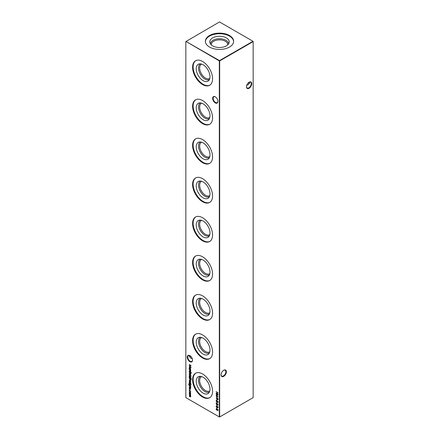 <?xml version="1.0" encoding="UTF-8"?>
<svg xmlns="http://www.w3.org/2000/svg" width="439" height="439" viewBox="0 0 439 439"><rect width="100%" height="100%" fill="white"/><g stroke="black" fill="none" stroke-linecap="round" stroke-linejoin="round"><path stroke-width="0.66" d="M215.269 102.913A3.721 2.146 60 0 1 212.641 98.358A3.721 2.146 60 0 1 215.269 96.838L215.269 96.838A3.721 2.146 60 0 1 217.903 101.393A3.721 2.146 60 0 1 215.269 102.913M215.401 96.92A3.358 1.943 -120 0 0 213.842 96.821A3.358 1.943 -120 0 0 213.332 99.51A3.358 1.943 -120 0 0 215.527 102.474A3.358 1.943 -120 0 0 217.206 102.638A3.358 1.943 -120 0 0 217.898 101.244M189.9 361.692A3.721 2.146 60 0 1 187.272 357.137A3.721 2.146 60 0 1 189.9 355.617L189.9 355.617A3.721 2.146 60 0 1 192.529 360.172A3.721 2.146 60 0 1 189.9 361.692M190.032 355.694A3.358 1.943 -120 0 0 188.474 355.595A3.358 1.943 -120 0 0 187.958 358.29A3.358 1.943 -120 0 0 190.153 361.253A3.358 1.943 -120 0 0 191.838 361.418A3.358 1.943 -120 0 0 192.529 360.018M248.309 82.784A3.721 2.146 -120 0 0 248.968 83.306M249.462 83.498A3.358 1.943 60 0 1 248.847 83.234L248.847 83.234A3.358 1.943 60 0 1 248.271 82.823M221.102 374.67A3.358 1.943 120 0 0 221.794 376.064A3.358 1.943 120 0 0 223.473 375.899A3.358 1.943 120 0 0 225.849 371.784A3.358 1.943 120 0 0 225.158 370.247A3.358 1.943 120 0 0 223.599 370.346M223.731 370.264L223.731 370.264A3.721 2.146 -60 0 1 226.359 371.784A3.721 2.146 -60 0 1 223.731 376.338A3.721 2.146 -60 0 1 221.097 374.818A3.721 2.146 -60 0 1 223.731 370.264L223.731 370.264M246.471 86.593A3.358 1.943 120 0 0 247.162 87.992A3.358 1.943 120 0 0 248.847 87.827A3.358 1.943 120 0 0 251.223 83.712A3.358 1.943 120 0 0 250.526 82.17A3.358 1.943 120 0 0 248.968 82.269M249.1 82.192L249.1 82.192A3.721 2.146 -60 0 1 251.728 83.712A3.721 2.146 -60 0 1 249.1 88.266A3.721 2.146 -60 0 1 246.471 86.746A3.721 2.146 -60 0 1 249.1 82.192L249.1 82.192M190.729 356.248A3.358 1.943 -60 0 1 190.153 356.66L190.153 356.66A3.358 1.943 -60 0 1 189.538 356.923M190.032 356.731A3.721 2.146 120 0 0 190.691 356.216M192.282 358.74L190.767 358.153L189.379 356.216L189.538 355.502M246.718 85.314L248.233 84.727L249.621 82.784L249.462 82.077M209.419 79.519A9.043 5.219 60 0 1 202.456 77.083A9.043 5.219 60 0 1 198.516 67.99A9.043 5.219 60 0 1 200.376 63.858M209.82 78.334A8.226 4.752 60 0 1 209.601 78.477A8.226 4.752 60 0 1 203.257 76.271A8.226 4.752 60 0 1 199.668 67.99A8.226 4.752 60 0 1 201.369 64.22A8.226 4.752 60 0 1 201.605 64.105M209.985 76.688A9.724 5.614 60 0 1 208.805 80.458A9.724 5.614 60 0 1 201.095 79.146A9.724 5.614 60 0 1 196.233 68.747A9.724 5.614 60 0 1 199.257 63.918A9.724 5.614 60 0 1 206.335 67.568A9.724 5.614 60 0 1 209.985 76.688M209.908 85.095A14.125 8.154 60 0 1 199.119 80.985A14.125 8.154 60 0 1 193.122 66.953A14.125 8.154 60 0 1 195.789 60.648M212.575 78.79A14.125 8.154 60 0 1 209.65 85.254A14.125 8.154 60 0 1 198.763 81.473A14.125 8.154 60 0 1 192.6 67.255A14.125 8.154 60 0 1 195.525 60.791A14.125 8.154 60 0 1 206.407 64.571A14.125 8.154 60 0 1 212.575 78.79M209.419 118.579A9.043 5.219 60 0 1 202.456 116.143A9.043 5.219 60 0 1 198.516 107.05A9.043 5.219 60 0 1 200.376 102.918M209.82 117.394A8.226 4.752 60 0 1 209.601 117.537A8.226 4.752 60 0 1 203.257 115.331A8.226 4.752 60 0 1 199.668 107.05A8.226 4.752 60 0 1 201.369 103.286A8.226 4.752 60 0 1 201.605 103.165M209.985 115.748A9.724 5.614 60 0 1 208.805 119.518A9.724 5.614 60 0 1 201.095 118.206A9.724 5.614 60 0 1 196.233 107.813A9.724 5.614 60 0 1 199.257 102.978A9.724 5.614 60 0 1 206.335 106.628A9.724 5.614 60 0 1 209.985 115.748M209.908 124.155A14.125 8.154 60 0 1 199.119 120.045A14.125 8.154 60 0 1 193.122 106.013A14.125 8.154 60 0 1 195.789 99.708M212.575 117.85A14.125 8.154 60 0 1 209.65 124.314A14.125 8.154 60 0 1 198.763 120.533A14.125 8.154 60 0 1 192.6 106.315A14.125 8.154 60 0 1 195.525 99.851A14.125 8.154 60 0 1 206.407 103.631A14.125 8.154 60 0 1 212.575 117.85M209.419 157.639A9.043 5.219 60 0 1 202.456 155.203A9.043 5.219 60 0 1 198.516 146.11A9.043 5.219 60 0 1 200.376 141.978M209.82 156.454A8.226 4.752 60 0 1 209.601 156.597A8.226 4.752 60 0 1 203.257 154.391A8.226 4.752 60 0 1 199.668 146.11A8.226 4.752 60 0 1 201.369 142.346A8.226 4.752 60 0 1 201.605 142.225M209.985 154.808A9.724 5.614 60 0 1 208.805 158.578A9.724 5.614 60 0 1 201.095 157.266A9.724 5.614 60 0 1 196.233 146.873A9.724 5.614 60 0 1 199.257 142.038A9.724 5.614 60 0 1 206.335 145.688A9.724 5.614 60 0 1 209.985 154.808M209.908 163.215A14.125 8.154 60 0 1 199.119 159.105A14.125 8.154 60 0 1 193.122 145.073A14.125 8.154 60 0 1 195.789 138.768M212.575 156.91A14.125 8.154 60 0 1 209.65 163.379A14.125 8.154 60 0 1 198.763 159.593A14.125 8.154 60 0 1 192.6 145.375A14.125 8.154 60 0 1 195.525 138.911A14.125 8.154 60 0 1 206.407 142.697A14.125 8.154 60 0 1 212.575 156.91M209.419 196.699A9.043 5.219 60 0 1 202.456 194.263A9.043 5.219 60 0 1 198.516 185.17A9.043 5.219 60 0 1 200.376 181.038M209.82 195.514A8.226 4.752 60 0 1 209.601 195.657A8.226 4.752 60 0 1 203.257 193.451A8.226 4.752 60 0 1 199.668 185.17A8.226 4.752 60 0 1 201.369 181.406A8.226 4.752 60 0 1 201.605 181.285M209.985 193.873A9.724 5.614 60 0 1 208.805 197.638A9.724 5.614 60 0 1 201.095 196.326A9.724 5.614 60 0 1 196.233 185.933A9.724 5.614 60 0 1 199.257 181.104A9.724 5.614 60 0 1 206.335 184.748A9.724 5.614 60 0 1 209.985 193.873M209.908 202.28A14.125 8.154 60 0 1 199.119 198.17A14.125 8.154 60 0 1 193.122 184.133A14.125 8.154 60 0 1 195.789 177.828M212.575 195.97A14.125 8.154 60 0 1 209.65 202.439A14.125 8.154 60 0 1 198.763 198.653A14.125 8.154 60 0 1 192.6 184.435A14.125 8.154 60 0 1 195.525 177.971A14.125 8.154 60 0 1 206.407 181.757A14.125 8.154 60 0 1 212.575 195.97M209.419 235.759A9.043 5.219 60 0 1 202.456 233.323A9.043 5.219 60 0 1 198.516 224.236A9.043 5.219 60 0 1 200.376 220.098M209.82 234.574A8.226 4.752 60 0 1 209.601 234.717A8.226 4.752 60 0 1 203.257 232.516A8.226 4.752 60 0 1 199.668 224.236A8.226 4.752 60 0 1 201.369 220.466A8.226 4.752 60 0 1 201.605 220.345M209.985 232.933A9.724 5.614 60 0 1 208.805 236.698A9.724 5.614 60 0 1 201.095 235.392A9.724 5.614 60 0 1 196.233 224.993A9.724 5.614 60 0 1 199.257 220.164A9.724 5.614 60 0 1 206.335 223.813A9.724 5.614 60 0 1 209.985 232.933M209.908 241.34A14.125 8.154 60 0 1 199.119 237.23A14.125 8.154 60 0 1 193.122 223.193A14.125 8.154 60 0 1 195.789 216.888M212.575 235.03A14.125 8.154 60 0 1 209.65 241.499A14.125 8.154 60 0 1 198.763 237.713A14.125 8.154 60 0 1 192.6 223.5A14.125 8.154 60 0 1 195.525 217.031A14.125 8.154 60 0 1 206.407 220.817A14.125 8.154 60 0 1 212.575 235.03M209.419 274.819A9.043 5.219 60 0 1 202.456 272.389A9.043 5.219 60 0 1 198.516 263.296A9.043 5.219 60 0 1 200.376 259.158M209.82 273.64A8.226 4.752 60 0 1 209.601 273.777A8.226 4.752 60 0 1 203.257 271.576A8.226 4.752 60 0 1 199.668 263.296A8.226 4.752 60 0 1 201.369 259.526A8.226 4.752 60 0 1 201.605 259.405M209.985 271.993A9.724 5.614 60 0 1 208.805 275.758A9.724 5.614 60 0 1 201.095 274.452A9.724 5.614 60 0 1 196.233 264.053A9.724 5.614 60 0 1 199.257 259.224A9.724 5.614 60 0 1 206.335 262.873A9.724 5.614 60 0 1 209.985 271.993M209.908 280.4A14.125 8.154 60 0 1 199.119 276.29A14.125 8.154 60 0 1 193.122 262.259A14.125 8.154 60 0 1 195.789 255.948M212.575 274.095A14.125 8.154 60 0 1 209.65 280.559A14.125 8.154 60 0 1 198.763 276.773A14.125 8.154 60 0 1 192.6 262.56A14.125 8.154 60 0 1 195.525 256.091A14.125 8.154 60 0 1 206.407 259.877A14.125 8.154 60 0 1 212.575 274.095M209.419 313.885A9.043 5.219 60 0 1 202.456 311.449A9.043 5.219 60 0 1 198.516 302.356A9.043 5.219 60 0 1 200.376 298.224M209.82 312.7A8.226 4.752 60 0 1 209.601 312.842A8.226 4.752 60 0 1 203.257 310.636A8.226 4.752 60 0 1 199.668 302.356A8.226 4.752 60 0 1 201.369 298.586A8.226 4.752 60 0 1 201.605 298.465M209.985 311.053A9.724 5.614 60 0 1 208.805 314.818A9.724 5.614 60 0 1 201.095 313.512A9.724 5.614 60 0 1 196.233 303.113A9.724 5.614 60 0 1 199.257 298.284A9.724 5.614 60 0 1 206.335 301.933A9.724 5.614 60 0 1 209.985 311.053M209.908 319.46A14.125 8.154 60 0 1 199.119 315.35A14.125 8.154 60 0 1 193.122 301.319A14.125 8.154 60 0 1 195.789 295.008M212.575 313.155A14.125 8.154 60 0 1 209.65 319.619A14.125 8.154 60 0 1 198.763 315.833A14.125 8.154 60 0 1 192.6 301.62A14.125 8.154 60 0 1 195.525 295.156A14.125 8.154 60 0 1 206.407 298.937A14.125 8.154 60 0 1 212.575 313.155M209.419 352.945A9.043 5.219 60 0 1 202.456 350.509A9.043 5.219 60 0 1 198.516 341.416A9.043 5.219 60 0 1 200.376 337.284M209.82 351.76A8.226 4.752 60 0 1 209.601 351.902A8.226 4.752 60 0 1 203.257 349.696A8.226 4.752 60 0 1 199.668 341.416A8.226 4.752 60 0 1 201.369 337.651A8.226 4.752 60 0 1 201.605 337.531M209.985 350.113A9.724 5.614 60 0 1 208.805 353.883A9.724 5.614 60 0 1 201.095 352.572A9.724 5.614 60 0 1 196.233 342.173A9.724 5.614 60 0 1 199.257 337.344A9.724 5.614 60 0 1 206.335 340.993A9.724 5.614 60 0 1 209.985 350.113M209.908 358.52A14.125 8.154 60 0 1 199.119 354.41A14.125 8.154 60 0 1 193.122 340.379A14.125 8.154 60 0 1 195.789 334.074M212.575 352.215A14.125 8.154 60 0 1 209.65 358.679A14.125 8.154 60 0 1 198.763 354.899A14.125 8.154 60 0 1 192.6 340.68A14.125 8.154 60 0 1 195.525 334.216A14.125 8.154 60 0 1 206.407 337.997A14.125 8.154 60 0 1 212.575 352.215M209.419 392.005A9.043 5.219 60 0 1 202.456 389.569A9.043 5.219 60 0 1 198.516 380.476A9.043 5.219 60 0 1 200.376 376.344M209.82 390.82A8.226 4.752 60 0 1 209.601 390.962A8.226 4.752 60 0 1 203.257 388.756A8.226 4.752 60 0 1 199.668 380.476A8.226 4.752 60 0 1 201.369 376.711A8.226 4.752 60 0 1 201.605 376.591M209.985 389.173A9.724 5.614 60 0 1 208.805 392.943A9.724 5.614 60 0 1 201.095 391.632A9.724 5.614 60 0 1 196.233 381.239A9.724 5.614 60 0 1 199.257 376.404A9.724 5.614 60 0 1 206.335 380.053A9.724 5.614 60 0 1 209.985 389.173M209.908 397.58A14.125 8.154 60 0 1 199.119 393.47A14.125 8.154 60 0 1 193.122 379.439A14.125 8.154 60 0 1 195.789 373.134M212.575 391.275A14.125 8.154 60 0 1 209.65 397.739A14.125 8.154 60 0 1 198.763 393.959A14.125 8.154 60 0 1 192.6 379.74A14.125 8.154 60 0 1 195.525 373.276A14.125 8.154 60 0 1 206.407 377.057A14.125 8.154 60 0 1 212.575 391.275M211.285 44.893A8.226 4.752 180 0 1 211.274 44.63A8.226 4.752 180 0 1 213.683 41.271A8.226 4.752 180 0 1 222.65 40.24A8.226 4.752 180 0 1 227.726 44.63A8.226 4.752 180 0 1 227.715 44.893M210.457 43.955A9.043 5.219 180 0 1 213.107 40.273A9.043 5.219 180 0 1 222.952 39.142A9.043 5.219 180 0 1 228.543 43.955M212.624 37.919A9.724 5.614 180 0 1 224.06 36.931A9.724 5.614 180 0 1 229.048 42.956A9.724 5.614 180 0 1 226.376 45.859A9.724 5.614 180 0 1 216.652 47.258A9.724 5.614 180 0 1 209.952 42.956A9.724 5.614 180 0 1 212.624 37.919M205.386 41.59A14.125 8.154 180 0 1 209.513 36.124A14.125 8.154 180 0 1 224.664 34.297A14.125 8.154 180 0 1 233.614 41.59M209.513 35.521A14.125 8.154 180 0 1 224.905 33.748A14.125 8.154 180 0 1 233.625 41.282A14.125 8.154 180 0 1 229.487 47.05A14.125 8.154 180 0 1 214.095 48.817A14.125 8.154 180 0 1 205.375 41.282A14.125 8.154 180 0 1 209.513 35.521M218.276 410.114L217.601 410.558L217.195 410.004L216.679 410.141L216.065 409.022L216.668 408.61L218.106 410.213L217.601 410.558L218.106 410.213M217.316 409.938L216.679 410.141L216.065 409.022L216.668 408.61M218.276 407.359L217.601 407.804L217.195 407.249L216.679 407.387L216.065 406.267L216.668 405.856L218.106 407.458L217.601 407.804L218.106 407.458M217.316 407.183L216.679 407.387L216.065 406.267L216.668 405.856M190.663 370.971L189.95 371.169L189.225 370.752L190.213 371.098L190.493 370.834L189.225 369.314L190.641 370.132L190.515 371.312M190.213 371.098L190.641 370.746M189.225 371.18L190.641 372.201L189.225 371.18M216.268 403.721L216.493 403.145L216.597 404.324L217.651 403.962L218.106 404.774L217.777 405.181L217.662 404.165L216.592 404.522L216.065 403.584L216.493 403.145M216.592 403.392L216.268 403.699M216.784 404.352L217.36 403.913M218.106 404.774L217.777 405.181L218.073 404.538L217.656 404.928M217.81 404.078L217.409 404.171M217.217 404.357L216.652 404.352M217.854 402.184L218.073 401.894L217.085 400.966L216.235 400.823L217.085 400.763L218.106 402.102L217.085 402.283L216.065 400.922L216.235 400.555M218.106 402.102L217.936 402.475M216.943 399.1L216.164 397.805L216.954 398.881L217.514 398.283L218.106 399.336L217.508 399.688L216.998 398.853M216.954 398.881L217.514 398.283M218.106 399.336L217.574 399.523M216.12 393.865L218.057 395.078L216.465 395.111L218.057 396.982L216.12 396.159L217.514 396.549L216.12 394.935L217.514 394.886L216.273 393.778M190.433 392.702L190.663 393.459L190.433 393.948L189.928 393.882L189.198 392.614L189.928 392.186L190.433 392.702M190.663 393.459L190.482 393.915M189.374 392.653L189.928 392.186M189.363 389.108L189.363 389.475L189.363 389.108M190.663 387.555L189.95 387.752L189.225 387.335L190.213 387.681L190.493 387.417L189.225 385.897L190.641 386.715L190.515 387.895M190.213 387.681L190.641 387.33M189.225 383.115L190.641 384.136L189.225 383.115M190.663 383.126L190.466 383.428L190.301 382.704L189.61 382.967L189.198 382.248L189.39 381.892L189.599 382.759L190.296 382.501L190.537 383.39M190.345 383.225L190.636 382.945M190.471 382.605L189.928 382.956M189.379 382.276L189.39 381.892M189.736 382.781L190.076 382.451M191.091 379.933L190.169 380.075L189.225 377.694L191.163 378.813L190.894 380.185M189.225 374.851L191.212 376.201L189.225 374.851M191.239 373.474L190.641 373.002L190.466 373.249L189.225 371.987L190.641 372.574L191.239 373.474M185.84 41.579L185.84 397.619L219.33 416.951L219.33 60.911L185.84 41.381L219.5 60.62L252.99 41.282L219.5 21.95L185.84 41.579M216.12 391.654L218.057 392.773L217.261 392.515L217.261 393.662L218.057 394.321L216.12 393.201L217.064 393.547L217.064 392.4L216.12 391.654M190.433 373.71L190.663 374.467L190.433 374.955L189.928 374.884L189.198 373.622L189.928 373.194L190.433 373.71M190.663 374.467L190.482 374.922M189.374 373.66L189.928 373.194M191.212 378.122L189.225 377.178L189.198 376.294L189.939 375.866L190.663 377.145L190.367 377.633L191.212 378.122L189.225 377.178M189.379 376.338L189.939 375.866M190.663 377.145L190.542 377.535M189.374 380.756L189.593 381.661L189.198 380.684L189.928 380.278L190.4 380.739L190.389 382.029L189.895 381.925L189.895 380.459L189.374 380.756L190.065 380.366L189.895 381.925M189.374 380.712L189.928 380.278M190.663 381.535L190.531 381.946M190.521 385.843L190.641 386.26L189.083 385.299L188.677 384.295L189.127 383.719L188.852 384.377L189.494 385.398L189.225 384.586L189.939 384.158L190.663 385.426L190.394 385.914L190.663 385.426M189.127 383.922L188.852 384.377M189.401 384.619L189.939 384.158M190.663 388.981L190.466 389.283L190.175 388.537L189.61 388.817L189.198 388.103L189.39 387.747L189.599 388.614L190.296 388.35L190.537 389.239M190.345 389.075L190.636 388.795M190.471 388.46L189.928 388.811M189.379 388.125L189.39 387.747M189.736 388.636L190.076 388.301M190.663 391.522L190.334 392.076L190.493 391.407L189.939 390.386L189.374 390.759L189.527 391.61L189.198 390.655L189.922 390.172L190.663 391.522M190.092 390.293L189.374 390.759M189.428 390.123L189.922 390.172M190.663 396.593L189.994 396.757L189.225 396.313L190.493 396.455L189.225 395.193L190.493 395.336L189.225 393.876L190.641 394.694L190.537 396.894M189.994 396.554L190.636 396.373M190.4 395.748L189.944 395.413L190.641 395.248M216.762 396.79L216.965 397.767L216.762 396.79M216.762 399.545L216.965 400.522L216.762 399.545M216.762 402.3L216.965 403.276L216.762 402.3M216.762 404.879L216.965 405.856L216.762 404.879M190.641 369.473L189.225 368.859L189.198 367.975L189.939 367.547L190.641 369.473L189.225 368.859M189.379 368.014L189.939 367.547M190.663 368.826L190.548 369.226M216.762 407.633L216.965 408.61L216.762 407.633M189.225 364.496L191.163 365.709L189.571 365.742L191.163 367.613L189.225 366.79L190.619 367.18L189.225 365.566L190.619 365.517L189.379 364.408M219.67 416.951L253.16 397.619L253.16 41.579L219.67 60.911L219.67 416.951L219.33 416.951L219.67 416.951M219.5 60.62L219.33 60.911L219.67 60.911L219.5 60.62M252.99 41.282L253.16 41.579L252.99 41.282M218.057 392.779L217.261 392.515M218.057 394.129L216.12 393.201M217.064 392.4L217.064 393.547M217.228 392.301L216.12 391.857M190.466 372.903L190.466 373.249M190.636 372.804L189.225 372.184M190.603 374.857L189.928 374.884M189.368 373.523L189.494 373.106M190.098 373.298L189.544 373.622L190.098 373.298M190.663 374.269L190.098 374.588L190.663 374.269L189.928 373.391L189.374 373.721L189.928 374.686L190.493 374.363L189.928 374.686M190.087 373.304L189.374 373.721M191.212 376.003L189.225 375.054M189.368 376.196L189.505 375.773M190.103 375.971L189.544 376.305L190.103 375.971M190.663 376.953L190.098 377.288L190.663 376.953L189.933 376.064L189.374 376.404L189.928 377.381L190.493 377.046L189.928 377.381M190.092 375.976L189.374 376.404M189.456 378.841L189.396 377.792M191.261 379.834L190.169 380.075M190.339 379.779L191.08 379.614L191.135 378.802L189.423 378.006L189.472 378.934L190.169 379.872L190.91 379.713L190.965 378.901L189.423 378.006M189.368 380.586L189.478 380.19M190.553 381.935L190.065 381.826L190.493 381.442L190.071 380.586L190.071 381.826L190.663 381.348M189.999 382.918L189.61 382.967M189.368 382.149L189.56 381.793M190.246 382.353L189.884 382.621M191.256 384.383L191.108 384.109M190.641 383.938L189.225 383.318M190.641 386.062L189.253 385.201M188.847 384.196L189.297 383.62M189.297 383.823L189.022 384.279M189.396 384.487L189.533 384.07M190.098 384.257L189.396 384.696L189.939 385.651L190.493 385.338L189.928 384.355L189.396 384.696M190.663 385.244L189.939 385.651M190.833 387.456L189.225 387.335M190.383 387.582L190.663 387.319L190.383 387.582M190.449 386.732L190.114 386.644M190.285 386.55L189.225 386.101M189.999 388.773L189.61 388.817M189.368 388.005L189.56 387.648M190.246 388.202L189.884 388.471M189.533 389.382L189.368 389.102M190.411 391.758L190.663 391.308M190.103 390.287L189.544 390.661L190.103 390.287M189.368 390.556L189.516 390.09M190.603 393.849L189.928 393.882M189.368 392.515L189.494 392.098M190.098 392.29L189.374 392.713L189.928 393.679L190.493 393.36L189.928 392.389L189.374 392.713M190.663 393.262L189.928 393.679M190.833 396.494L189.225 396.313M190.164 396.461L190.663 396.357L190.164 396.461M189.774 395.512L189.225 395.193M190.114 395.314L190.663 395.237L190.114 395.314M190.466 394.71L189.225 394.074M217.963 395.007L216.465 395.111M217.865 396.73L216.12 396.159M216.932 397.553L216.932 396.889M217.107 398.541L217.678 398.184M218.276 399.243L217.678 399.589M218.073 399.117L217.689 399.397L218.073 399.095L217.519 398.491L217.135 398.788L217.519 399.495L217.909 399.216L217.519 399.495M217.689 398.392L217.305 398.694L217.689 398.392M217.673 398.403L217.135 398.788M216.932 400.308L216.932 399.644M216.235 400.823L216.328 400.522M218.276 402.003L217.085 402.283M217.256 402.184L217.953 402.157M217.085 400.966L216.438 400.95M217.085 402.086L216.268 401.043L216.493 400.747M216.932 403.062L216.932 402.398M216.235 403.485L216.663 403.046M216.756 403.293L216.438 403.6L216.756 403.293M217.096 404.127L217.524 403.814M218.276 404.676L217.947 405.082M217.826 404.829L218.073 404.538M217.387 404.259L216.762 404.429M216.932 405.641L216.932 404.977M190.641 372.003L189.225 371.383M191.256 372.448L191.108 372.173M190.833 370.873L189.225 370.752M190.383 370.999L190.663 370.736L190.383 370.999M190.449 370.148L190.114 370.061M190.285 369.967L189.225 369.517M189.368 367.877L189.505 367.454M190.103 367.646L189.544 367.986L190.103 367.646M190.098 368.963L190.663 368.628L190.098 368.963M189.928 369.062L190.493 368.727L189.933 367.745L189.374 368.08L189.928 369.062L190.652 368.639M190.092 367.657L189.374 368.08M217.365 407.156L216.85 407.288M216.235 406.174L216.833 405.762M216.828 405.96L216.438 406.289L216.828 405.96M216.811 405.965L216.268 406.388L216.679 407.183L217.234 406.585M217.771 406.618L217.453 406.887L217.771 406.618M218.073 407.233L217.777 407.507L218.073 407.216L217.607 406.717L217.283 406.98L217.607 407.606L217.909 407.332L217.607 407.606M217.755 406.629L217.283 406.98M216.679 407.183L217.085 406.871L216.657 406.053L216.268 406.388M216.932 408.396L216.932 407.732M217.365 409.911L216.85 410.042M216.235 408.923L216.833 408.511M216.828 408.709L216.438 409.044L216.828 408.709M216.811 408.72L216.268 409.143L216.679 409.938L217.234 409.34M217.771 409.373L217.453 409.636L217.771 409.373M217.755 409.384L217.283 409.735L217.607 410.361L218.073 409.971M217.607 410.361L217.909 410.086L217.607 409.472L217.283 409.735M216.679 409.938L217.085 409.625L216.657 408.808L216.268 409.143M191.069 365.643L189.571 365.742M190.97 367.361L189.225 366.79"/></g></svg>
